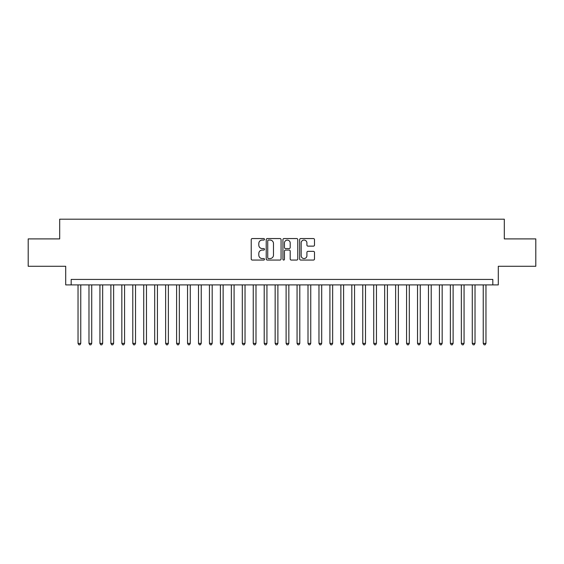 <?xml version="1.0" encoding="UTF-8"?>
<svg xmlns="http://www.w3.org/2000/svg" width="564" height="564" viewBox="0 0 564 564"><rect width="100%" height="100%" fill="white"/><g stroke="black" fill="none" stroke-linecap="round" stroke-linejoin="round"><path stroke-width="0.85" d="M264.481 239.312A0.754 0.754 0 0 0 263.726 238.558L252.305 238.558A1.072 1.072 0 0 0 251.227 239.637L251.227 258.982A1.072 1.072 0 0 0 252.305 260.06L263.726 260.06A0.754 0.754 0 0 0 264.481 259.306A0.754 0.754 0 0 0 263.726 258.552L262.246 258.552A3.44 3.44 0 0 1 258.805 255.111L258.805 253.504A3.44 3.44 0 0 1 262.246 250.063L263.726 250.063A0.754 0.754 0 0 0 264.481 249.309A0.754 0.754 0 0 0 263.726 248.555L262.246 248.555A3.44 3.44 0 0 1 258.805 245.114L258.805 243.507A3.44 3.44 0 0 1 262.246 240.067L263.726 240.067A0.754 0.754 0 0 0 264.481 239.312M313.415 246.137A1.072 1.072 0 0 0 314.493 245.065L314.493 239.637A1.072 1.072 0 0 0 313.415 238.558L300.732 238.558A1.072 1.072 0 0 0 299.653 239.637L299.653 258.982A1.072 1.072 0 0 0 300.732 260.06L313.415 260.06A1.072 1.072 0 0 0 314.493 258.982L314.493 252.425A1.072 1.072 0 0 0 313.415 251.354L307.986 251.354A1.072 1.072 0 0 0 306.915 252.425L306.915 255.682A2.876 2.876 0 0 1 304.038 258.552A2.876 2.876 0 0 1 301.162 255.682L301.162 242.943A2.876 2.876 0 0 1 304.038 240.067A2.876 2.876 0 0 1 306.915 242.943L306.915 245.065A1.072 1.072 0 0 0 307.986 246.137L313.415 246.137M492.816 284.905L498.294 284.905L498.294 266.286L535.8 266.286L535.8 238.903L504.315 238.903L504.315 219.192L59.685 219.192L59.685 238.903L28.2 238.903L28.2 266.286L65.706 266.286L65.706 284.905L492.816 284.905L492.816 279.427L71.184 279.427L71.184 284.905M281.062 239.637A1.072 1.072 0 0 0 279.984 238.558L267.301 238.558A1.072 1.072 0 0 0 266.222 239.637L266.222 258.982A1.072 1.072 0 0 0 267.301 260.06L279.984 260.06A1.072 1.072 0 0 0 281.062 258.982L281.062 239.637M284.016 238.558L296.699 238.558A1.072 1.072 0 0 1 297.778 239.637L297.778 258.982A1.072 1.072 0 0 1 296.699 260.06L291.271 260.06A1.072 1.072 0 0 1 290.199 258.982L290.199 251.135A1.072 1.072 0 0 0 289.12 250.063L285.518 250.063A1.072 1.072 0 0 0 284.446 251.135L284.446 259.306A0.754 0.754 0 0 1 283.692 260.06A0.754 0.754 0 0 1 282.938 259.306L282.938 239.637A1.072 1.072 0 0 1 284.016 238.558M268.485 240.067A0.754 0.754 0 0 0 267.731 240.821L267.731 257.804A0.754 0.754 0 0 0 268.485 258.552L270.043 258.552A3.44 3.44 0 0 0 273.484 255.111L273.484 243.507A3.44 3.44 0 0 0 270.043 240.067L268.485 240.067M290.199 242.992A2.876 2.876 0 0 0 287.323 240.116A2.876 2.876 0 0 0 284.446 242.992L284.446 247.483A1.072 1.072 0 0 0 285.518 248.555L289.12 248.555A1.072 1.072 0 0 0 290.199 247.483L290.199 242.992M78.029 284.905L78.029 343.384L80.765 343.384L80.765 284.905M80.765 343.384L79.947 344.808L78.847 344.808L78.029 343.384M88.978 284.905L88.978 343.384L91.72 343.384L91.72 284.905M91.72 343.384L90.896 344.808L89.803 344.808L88.978 343.384M99.934 284.905L99.934 343.384L102.669 343.384L102.669 284.905M102.669 343.384L101.851 344.808L100.752 344.808L99.934 343.384M110.882 284.905L110.882 343.384L113.625 343.384L113.625 284.905M113.625 343.384L112.8 344.808L111.707 344.808L110.882 343.384M121.838 284.905L121.838 343.384L124.573 343.384L124.573 284.905M124.573 343.384L123.749 344.808L122.656 344.808L121.838 343.384M132.787 284.905L132.787 343.384L135.522 343.384L135.522 284.905M135.522 343.384L134.704 344.808L133.605 344.808L132.787 343.384M143.735 284.905L143.735 343.384L146.478 343.384L146.478 284.905M146.478 343.384L145.653 344.808L144.56 344.808L143.735 343.384M154.691 284.905L154.691 343.384L157.427 343.384L157.427 284.905M157.427 343.384L156.609 344.808L155.509 344.808L154.691 343.384M165.64 284.905L165.64 343.384L168.375 343.384L168.375 284.905M168.375 343.384L167.557 344.808L166.465 344.808L165.64 343.384M176.595 284.905L176.595 343.384L179.331 343.384L179.331 284.905M179.331 343.384L178.506 344.808L177.413 344.808L176.595 343.384M187.544 284.905L187.544 343.384L190.279 343.384L190.279 284.905M190.279 343.384L189.462 344.808L188.362 344.808L187.544 343.384M198.493 284.905L198.493 343.384L201.235 343.384L201.235 284.905M201.235 343.384L200.41 344.808L199.318 344.808L198.493 343.384M209.448 284.905L209.448 343.384L212.184 343.384L212.184 284.905M212.184 343.384L211.366 344.808L210.266 344.808L209.448 343.384M220.397 284.905L220.397 343.384L223.132 343.384L223.132 284.905M223.132 343.384L222.315 344.808L221.222 344.808L220.397 343.384M231.353 284.905L231.353 343.384L234.088 343.384L234.088 284.905M234.088 343.384L233.263 344.808L232.171 344.808L231.353 343.384M242.301 284.905L242.301 343.384L245.037 343.384L245.037 284.905M245.037 343.384L244.219 344.808L243.119 344.808L242.301 343.384M253.25 284.905L253.25 343.384L255.993 343.384L255.993 284.905M255.993 343.384L255.168 344.808L254.075 344.808L253.25 343.384M264.206 284.905L264.206 343.384L266.941 343.384L266.941 284.905M266.941 343.384L266.123 344.808L265.024 344.808L264.206 343.384M275.154 284.905L275.154 343.384L277.89 343.384L277.89 284.905M277.89 343.384L277.072 344.808L275.979 344.808L275.154 343.384M286.11 284.905L286.11 343.384L288.846 343.384L288.846 284.905M288.846 343.384L288.021 344.808L286.928 344.808L286.11 343.384M297.059 284.905L297.059 343.384L299.794 343.384L299.794 284.905M299.794 343.384L298.976 344.808L297.877 344.808L297.059 343.384M308.007 284.905L308.007 343.384L310.75 343.384L310.75 284.905M310.75 343.384L309.925 344.808L308.832 344.808L308.007 343.384M318.963 284.905L318.963 343.384L321.699 343.384L321.699 284.905M321.699 343.384L320.881 344.808L319.781 344.808L318.963 343.384M329.912 284.905L329.912 343.384L332.647 343.384L332.647 284.905M332.647 343.384L331.829 344.808L330.737 344.808L329.912 343.384M340.868 284.905L340.868 343.384L343.603 343.384L343.603 284.905M343.603 343.384L342.778 344.808L341.685 344.808L340.868 343.384M351.816 284.905L351.816 343.384L354.552 343.384L354.552 284.905M354.552 343.384L353.734 344.808L352.634 344.808L351.816 343.384M362.765 284.905L362.765 343.384L365.507 343.384L365.507 284.905M365.507 343.384L364.682 344.808L363.59 344.808L362.765 343.384M373.721 284.905L373.721 343.384L376.456 343.384L376.456 284.905M376.456 343.384L375.638 344.808L374.538 344.808L373.721 343.384M384.669 284.905L384.669 343.384L387.405 343.384L387.405 284.905M387.405 343.384L386.587 344.808L385.494 344.808L384.669 343.384M395.625 284.905L395.625 343.384L398.36 343.384L398.36 284.905M398.36 343.384L397.535 344.808L396.443 344.808L395.625 343.384M406.574 284.905L406.574 343.384L409.309 343.384L409.309 284.905M409.309 343.384L408.491 344.808L407.391 344.808L406.574 343.384M417.522 284.905L417.522 343.384L420.265 343.384L420.265 284.905M420.265 343.384L419.44 344.808L418.347 344.808L417.522 343.384M428.478 284.905L428.478 343.384L431.213 343.384L431.213 284.905M431.213 343.384L430.395 344.808L429.296 344.808L428.478 343.384M439.426 284.905L439.426 343.384L442.162 343.384L442.162 284.905M442.162 343.384L441.344 344.808L440.251 344.808L439.426 343.384M450.375 284.905L450.375 343.384L453.118 343.384L453.118 284.905M453.118 343.384L452.293 344.808L451.2 344.808L450.375 343.384M461.331 284.905L461.331 343.384L464.066 343.384L464.066 284.905M464.066 343.384L463.248 344.808L462.149 344.808L461.331 343.384M472.279 284.905L472.279 343.384L475.022 343.384L475.022 284.905M475.022 343.384L474.197 344.808L473.104 344.808L472.279 343.384M483.235 284.905L483.235 343.384L485.971 343.384L485.971 284.905M485.971 343.384L485.153 344.808L484.053 344.808L483.235 343.384"/></g></svg>
